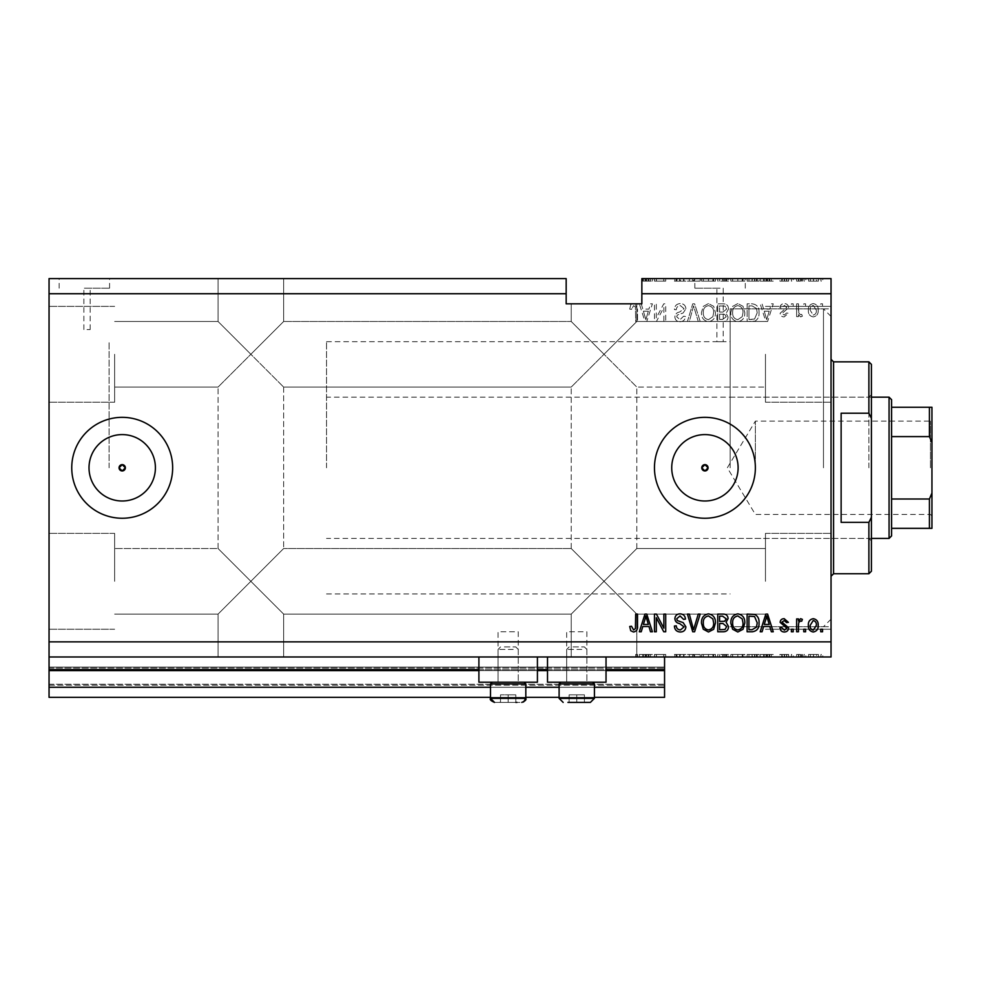 <?xml version="1.0" encoding="UTF-8"?>
<svg xmlns="http://www.w3.org/2000/svg" width="981" height="981" viewBox="0 0 981 981"><rect width="100%" height="100%" fill="white"/><g stroke="black" fill="none" stroke-linecap="round" stroke-linejoin="round"><path stroke-width="0.74" stroke-dasharray="4.91 3.68" d="M49.05 656.988L49.05 641.856L831.042 641.856L831.042 656.988L49.05 656.988L49.05 669.606L664.554 669.606L664.554 656.988L49.05 656.988L664.554 656.988M49.05 670.612L49.05 669.606L664.554 669.606L664.554 687.264L49.05 687.264L49.05 670.612L664.554 670.612M49.05 687.264L49.05 667.08L49.05 697.356L49.05 684.235L49.05 697.356L664.554 697.356L664.554 687.264M49.05 697.356L664.554 697.356L664.554 668.086L664.554 697.356L49.05 697.356M49.05 685.241L664.554 685.241L664.554 667.08L664.554 685.241L49.05 685.241M49.05 667.08L664.554 667.08L664.554 668.086L664.554 667.08L49.05 667.08L664.554 667.08L49.05 667.08L49.05 684.235L49.05 667.08M490.5 697.356L525.816 697.356M559.109 697.356L594.425 697.356M490.5 687.264L525.816 687.264M559.109 687.264L594.425 687.264M49.05 669.606L664.554 669.606M478.9 669.606L537.416 669.606M547.508 669.606L606.037 669.606M122.208 434.595A33.195 33.195 0 0 0 89.013 467.802A33.195 33.195 0 0 0 122.208 500.997A33.195 33.195 0 0 0 155.403 467.802A33.195 33.195 0 0 0 122.208 434.595M704.922 434.595A33.195 33.195 0 0 0 671.727 467.802A33.195 33.195 0 0 0 704.922 500.997A33.195 33.195 0 0 0 738.117 467.802A33.195 33.195 0 0 0 704.922 434.595M704.922 417.342A50.448 50.448 0 0 0 654.462 467.802A50.448 50.448 0 0 0 704.922 518.25A50.448 50.448 0 0 0 755.37 467.802A50.448 50.448 0 0 0 704.922 417.342M122.208 417.342A50.448 50.448 0 0 0 71.748 467.802A50.448 50.448 0 0 0 122.208 518.25A50.448 50.448 0 0 0 172.656 467.802A50.448 50.448 0 0 0 122.208 417.342M87.015 288.193L90.166 288.193L87.015 288.193M87.015 329.555L90.166 329.555L87.015 329.555M84.366 278.604L109.59 278.604L84.366 278.604M84.366 288.193L109.59 288.193L84.366 288.193M720.054 288.193L694.83 288.193L720.054 288.193M720.054 341.707C715.983 341.67 715.983 341.67 720.054 341.707C715.983 341.67 715.983 341.67 720.054 341.707C724.125 341.67 724.125 341.67 720.054 341.707C724.125 341.67 724.125 341.67 720.054 341.707M720.054 278.604L694.83 278.604L720.054 278.604M701.771 467.802A3.151 3.151 0 0 1 704.922 464.638A3.151 3.151 0 0 1 708.074 467.802C705.977 471.861 703.868 471.861 701.771 467.802C703.868 463.731 705.964 463.731 708.074 467.802A3.151 3.151 0 0 1 704.922 470.954A3.151 3.151 0 0 1 701.771 467.802M119.057 467.802A3.151 3.151 0 0 1 122.208 464.638A3.151 3.151 0 0 1 125.36 467.802C123.263 471.861 121.154 471.861 119.057 467.802C121.154 463.731 123.25 463.731 125.36 467.802A3.151 3.151 0 0 1 122.208 470.954A3.151 3.151 0 0 1 119.057 467.802M89.013 467.802A33.195 33.195 0 0 1 122.208 434.595A33.195 33.195 0 0 1 155.403 467.802A33.195 33.195 0 0 1 122.208 500.997A33.195 33.195 0 0 1 89.013 467.802A33.195 33.195 0 0 1 122.208 434.595A33.195 33.195 0 0 1 155.403 467.802A33.195 33.195 0 0 1 122.208 500.997A33.195 33.195 0 0 1 89.013 467.802M671.727 467.802A33.195 33.195 0 0 1 704.922 434.595A33.195 33.195 0 0 1 738.117 467.802A33.195 33.195 0 0 1 704.922 500.997A33.195 33.195 0 0 1 671.727 467.802A33.195 33.195 0 0 1 704.922 434.595A33.195 33.195 0 0 1 738.117 467.802A33.195 33.195 0 0 1 704.922 500.997A33.195 33.195 0 0 1 671.727 467.802M654.462 467.802A50.448 50.448 0 0 1 704.922 417.342A50.448 50.448 0 0 1 755.37 467.802A50.448 50.448 0 0 1 704.922 518.25A50.448 50.448 0 0 1 654.462 467.802A50.448 50.448 0 0 1 704.922 417.342A50.448 50.448 0 0 1 755.37 467.802A50.448 50.448 0 0 1 704.922 518.25A50.448 50.448 0 0 1 654.462 467.802M71.748 467.802A50.448 50.448 0 0 1 122.208 417.342A50.448 50.448 0 0 1 172.656 467.802A50.448 50.448 0 0 1 122.208 518.25A50.448 50.448 0 0 1 71.748 467.802A50.448 50.448 0 0 1 122.208 417.342A50.448 50.448 0 0 1 172.656 467.802A50.448 50.448 0 0 1 122.208 518.25A50.448 50.448 0 0 1 71.748 467.802M250.854 278.604L283.644 278.604L250.854 278.604M250.854 354.276L218.064 321.486L250.854 354.276L218.064 321.486L250.854 354.276L218.064 321.486L250.854 354.276L218.064 321.486L250.854 354.276L218.064 387.078L283.644 321.486L250.854 354.276L283.644 321.486L250.854 354.276L283.644 321.486L250.854 354.276L283.644 321.486L250.854 354.276L283.644 387.078L250.854 354.276M250.854 581.316L218.064 614.106L250.854 581.316L218.064 614.106L250.854 581.316L218.064 548.514L250.854 581.316L218.064 548.514L250.854 581.316L218.064 614.106L250.854 581.316L218.064 614.106L250.854 581.316L218.064 548.514L250.854 581.316L218.064 548.514L250.854 581.316L283.644 548.514L250.854 581.316L283.644 548.514L250.854 581.316L283.644 548.514L250.854 581.316L283.644 548.514L250.854 581.316L283.644 614.106L250.854 581.316M250.854 656.988L283.644 656.988L250.854 656.988M604.014 303.828L571.224 303.828L604.014 303.828M604.014 354.276L571.224 321.486L604.014 354.276L571.224 321.486L604.014 354.276L571.224 321.486L604.014 354.276L571.224 321.486L604.014 354.276L571.224 387.078L636.804 321.486L604.014 354.276L636.804 321.486L604.014 354.276L636.804 321.486L604.014 354.276L636.804 321.486L604.014 354.276L636.804 387.078L604.014 354.276M604.014 581.316L571.224 614.106L604.014 581.316L571.224 614.106L604.014 581.316L571.224 548.514L604.014 581.316L571.224 548.514L604.014 581.316L571.224 614.106L604.014 581.316L571.224 614.106L604.014 581.316L571.224 548.514L604.014 581.316L571.224 548.514L604.014 581.316L636.804 548.514L604.014 581.316L636.804 548.514L604.014 581.316L636.804 548.514L604.014 581.316L636.804 548.514L604.014 581.316L636.804 614.106L604.014 581.316M604.014 656.988L571.224 656.988L636.804 656.988L604.014 656.988L636.804 656.988L636.767 654.462L635.663 654.462L635.663 656.988L604.014 656.988M114.642 581.316L114.642 533.382L114.642 581.316M114.642 354.276L114.642 402.21L114.642 354.276M49.05 354.276L49.05 402.21L49.05 354.276M49.05 581.316L49.05 533.382L49.05 581.316M831.042 354.276L831.042 402.21L831.042 354.276M765.462 354.276L765.462 402.21L765.462 354.276M831.042 581.316L831.042 533.382L831.042 581.316M765.462 581.316L765.462 533.382L765.462 581.316M586.859 631.764L586.859 682.212L566.687 682.212L586.859 682.212L566.687 682.212L586.859 682.212L566.687 682.212L586.859 682.212L566.687 682.212L586.859 682.212L586.859 631.764L566.687 631.764L566.687 682.212L566.687 631.764L586.859 631.764M518.25 631.764L518.25 682.212L498.066 682.212L518.25 682.212L498.066 682.212L518.25 682.212L498.066 682.212L518.25 682.212L498.066 682.212L518.25 682.212L518.25 631.764L498.066 631.764L498.066 682.212L498.066 631.764L518.25 631.764M478.9 656.988L537.416 656.988L478.9 656.988L478.9 682.212L537.416 682.212L478.9 682.212L537.416 682.212L537.416 656.988L478.9 656.988L537.416 656.988M547.508 656.988L606.037 656.988L547.508 656.988L547.508 682.212L606.037 682.212L547.508 682.212L606.037 682.212L606.037 656.988L547.508 656.988L606.037 656.988M730.146 467.802L730.146 308.88L730.146 467.802M109.087 467.802L109.087 341.67L109.087 467.802M831.042 467.802L831.042 308.88L831.042 467.802M49.05 278.604L566.172 278.604L566.172 293.736L49.05 293.736L49.05 278.604M637.503 309.506L634.94 303.828L637.503 309.506L637.503 321.486L637.503 309.506M566.172 293.736L566.172 303.828L632.095 303.828L630.746 304.846L629.704 309.101L631.531 309.334L633.591 305.667L635.418 306.992L635.663 321.486L637.503 321.486L635.663 321.486L635.418 306.992L633.591 305.667L631.531 309.334L629.704 309.101L630.746 304.846L632.095 303.828L639.33 303.828L644.971 321.486L646.761 321.486L652.402 303.828L650.501 303.828L648.956 309.101L642.788 309.101L641.243 303.828L639.33 303.828L644.971 321.486L646.761 321.486L652.402 303.828L650.501 303.828L648.956 309.101L642.788 309.101L641.243 303.828L641.856 293.736L831.042 293.736L831.042 278.604L641.856 278.604L652.402 278.604L641.856 278.604L641.856 293.736M656.424 281.13L665.707 281.13L656.301 281.13L656.301 278.604L665.707 278.604L656.301 278.604L656.301 281.13L654.462 281.13L654.462 278.604L654.462 281.13L656.424 281.13L656.424 278.604M685.891 278.604L674.413 278.604L685.891 278.604L685.891 281.13L680.323 281.13L680.323 278.604M700.176 278.604L687.436 278.604L700.176 278.604L700.176 281.13L694.609 281.13L694.609 278.604M715.468 281.13L701.476 281.13L708.478 281.13L708.478 278.604L701.476 278.604L715.468 278.604L703.316 278.604L708.454 278.604L708.478 281.13L715.468 281.13L715.468 278.604M744.824 281.13L730.833 281.13L737.835 281.13L737.822 278.604L730.833 278.604L744.824 278.604L732.672 278.604L742.985 278.604L737.847 278.604L737.835 281.13L744.824 281.13L744.824 278.604M763.635 278.604L773.261 278.604L763.635 278.604L763.635 281.13L762.09 281.13L762.09 278.604M822.789 278.604L820.962 278.604L822.789 278.604L822.789 281.13L820.962 281.13L820.962 278.604L820.962 281.13L822.789 281.13L822.789 278.604M818.436 278.604L808.577 278.604L818.436 278.604L818.436 281.13L813.507 281.13L813.507 278.604L813.507 281.13L808.577 281.13L808.577 278.604M805.818 278.604L803.991 278.604L805.818 278.604L805.818 281.13L803.991 281.13L803.991 278.604L803.991 281.13L805.818 281.13L805.818 278.604M800.655 281.13L798.485 281.13L798.485 278.604L796.646 278.604L802.384 278.604L798.485 278.604L798.485 281.13L796.646 281.13L796.646 278.604L796.646 281.13L798.485 281.13L798.485 278.604L798.485 281.13L800.655 281.13L800.655 278.604M793.212 278.604L791.373 278.604L793.212 278.604L793.212 281.13L791.373 281.13L791.373 278.604L791.373 281.13L793.212 281.13L793.212 278.604M788.626 278.604L779.907 278.604L788.626 278.604L788.626 281.13L784.285 281.13L784.285 278.604M759.036 278.604L747.117 278.604L759.036 278.604L759.036 281.13L752.317 281.13L752.317 278.604M728.54 278.604L717.761 278.604L728.54 278.604L728.54 281.13L717.761 281.13L717.761 278.604L717.761 281.13L728.086 281.13L728.086 278.604M636.767 654.462L637.503 654.462L637.503 656.988L637.503 654.462L635.663 654.462L635.663 656.988L637.503 656.988L636.767 656.988L636.804 614.106L765.462 614.106L636.804 614.106L636.804 656.988M656.424 654.462L665.707 654.462L656.301 654.462L656.301 656.988L665.707 656.988L656.301 656.988L656.301 654.462L654.462 654.462L654.462 656.988L654.462 654.462L656.424 654.462L656.424 656.988M685.891 656.988L674.413 656.988L685.891 656.988L685.891 654.462L680.323 654.462L680.323 656.988M700.176 656.988L687.436 656.988L700.176 656.988L700.176 654.462L694.609 654.462L694.609 656.988M715.468 654.462L701.476 654.462L708.478 654.462L708.478 656.988L701.476 656.988L715.468 656.988L703.316 656.988L708.454 656.988L708.478 654.462L715.468 654.462L715.468 656.988M744.824 654.462L730.833 654.462L737.835 654.462L737.822 656.988L730.833 656.988L744.824 656.988L732.672 656.988L742.985 656.988L737.847 656.988L737.835 654.462L744.824 654.462L744.824 656.988M763.635 656.988L773.261 656.988L763.635 656.988L763.635 654.462L762.09 654.462L762.09 656.988M822.789 656.988L820.962 656.988L822.789 656.988L822.789 654.462L820.962 654.462L820.962 656.988L820.962 654.462L822.789 654.462L822.789 656.988M818.436 656.988L808.577 656.988L818.436 656.988L818.436 654.462L813.507 654.462L813.507 656.988L813.507 654.462L808.577 654.462L808.577 656.988M805.818 656.988L803.991 656.988L805.818 656.988L805.818 654.462L803.991 654.462L803.991 656.988L803.991 654.462L805.818 654.462L805.818 656.988M800.655 654.462L798.485 654.462L798.485 656.988L796.646 656.988L802.384 656.988L798.485 656.988L798.485 654.462L796.646 654.462L796.646 656.988L796.646 654.462L798.485 654.462L798.485 656.988L798.485 654.462L800.655 654.462L800.655 656.988M793.212 656.988L791.373 656.988L793.212 656.988L793.212 654.462L791.373 654.462L791.373 656.988L791.373 654.462L793.212 654.462L793.212 656.988M788.626 656.988L779.907 656.988L788.626 656.988L788.626 654.462L784.285 654.462L784.285 656.988M759.036 656.988L747.117 656.988L759.036 656.988L759.036 654.462L752.317 654.462L752.317 656.988M728.54 656.988L717.761 656.988L728.54 656.988L728.54 654.462L717.761 654.462L717.761 656.988L717.761 654.462L728.086 654.462L728.086 656.988M642.788 656.988L652.402 656.988L642.788 656.988L642.788 654.462L641.243 654.462L641.243 656.988M831.042 641.856L831.042 293.736M49.05 641.856L49.05 293.736M656.301 317.881L656.301 303.828L654.462 303.828L654.462 321.486L656.424 321.486L663.867 307.409L663.867 321.486L665.707 321.486L665.707 303.828L663.745 303.828L656.301 317.881L656.301 303.828L654.462 303.828L654.462 321.486L656.424 321.486L663.867 307.409L663.867 321.486L665.707 321.486L665.707 303.828L663.745 303.828L656.301 317.881M685.891 308.745C685.56 305.41 683.708 303.693 680.323 303.595C676.608 303.828 674.646 305.814 674.413 309.567L676.252 309.788C676.485 307.2 677.896 305.827 680.483 305.667L684.051 308.684L679.637 312.032C676.767 312.498 675.173 314.116 674.879 316.875C675.149 319.99 676.853 321.596 680.005 321.719C683.365 321.547 685.167 319.794 685.425 316.446L683.585 316.213L680.066 319.659L676.706 316.838L677.295 315.048L683.156 312.964L685.891 308.745C685.56 305.41 683.708 303.693 680.323 303.595C676.608 303.828 674.646 305.814 674.413 309.567L676.252 309.788C676.485 307.2 677.896 305.827 680.483 305.667L684.051 308.684L679.637 312.032C676.767 312.498 675.173 314.116 674.879 316.875C675.149 319.99 676.853 321.596 680.005 321.719C683.365 321.547 685.167 319.794 685.425 316.446L683.585 316.213L680.066 319.659L676.706 316.838L677.295 315.048L683.156 312.964L685.891 308.745M700.176 321.486L694.609 303.828L692.721 303.828L687.436 321.486L689.324 321.486L693.567 305.888L698.264 321.486L700.176 321.486L694.609 303.828L692.721 303.828L687.436 321.486L689.324 321.486L693.567 305.888L698.264 321.486L700.176 321.486M708.478 303.595L703.267 306.366L701.476 312.424C701.268 317.672 703.598 320.775 708.478 321.719C713.273 320.799 715.603 317.77 715.468 312.645L713.665 306.293L708.478 303.595L703.267 306.366L701.476 312.424C701.268 317.672 703.598 320.775 708.478 321.719C713.273 320.799 715.603 317.77 715.468 312.645L713.665 306.293L708.478 303.595M737.822 303.595L732.623 306.366L730.833 312.424C730.624 317.672 732.954 320.775 737.835 321.719C742.629 320.799 744.947 317.77 744.824 312.645L743.022 306.293L737.822 303.595L732.623 306.366L730.833 312.424C730.624 317.672 732.954 320.775 737.835 321.719C742.629 320.799 744.947 317.77 744.824 312.645L743.022 306.293L737.822 303.595M763.635 309.101L762.09 303.828L760.189 303.828L765.83 321.486L767.608 321.486L773.261 303.828L771.348 303.828L769.803 309.101L763.635 309.101L762.09 303.828L760.189 303.828L765.83 321.486L767.608 321.486L773.261 303.828L771.348 303.828L769.803 309.101L763.635 309.101M822.556 306.354L822.556 303.828L820.729 303.828L820.729 306.354L822.556 306.354L822.556 303.828L820.729 303.828L820.729 306.354L822.556 306.354M818.203 310.388C818.448 306.55 816.805 304.294 813.274 303.595C809.803 304.282 808.16 306.501 808.344 310.254C808.148 314.018 809.791 316.238 813.274 316.9C816.707 316.25 818.35 314.079 818.203 310.388C818.448 306.55 816.805 304.294 813.274 303.595C809.803 304.282 808.16 306.501 808.344 310.254C808.148 314.018 809.791 316.238 813.274 316.9C816.707 316.25 818.35 314.079 818.203 310.388M805.597 306.354L805.597 303.828L803.758 303.828L803.758 306.354L805.597 306.354L805.597 303.828L803.758 303.828L803.758 306.354L805.597 306.354M798.485 310.486L798.485 303.828L796.646 303.828L796.646 316.667L798.485 316.667L798.485 314.619L800.655 316.9L802.384 316.213L801.698 314.374L800.447 314.607L798.804 313.111L798.485 303.828L796.646 303.828L796.646 316.667L798.485 316.667L798.485 314.619L800.655 316.9L802.384 316.213L801.698 314.374L800.447 314.607L798.804 313.111L798.485 310.486M793.212 306.354L793.212 303.828L791.373 303.828L791.373 306.354L793.212 306.354L793.212 303.828L791.373 303.828L791.373 306.354L793.212 306.354M788.626 307.74C788.417 305.079 786.97 303.693 784.285 303.595C781.698 303.73 780.238 305.116 779.907 307.727L781.747 307.96L784.408 305.434L786.787 307.433L780.14 313.233C780.373 315.649 781.734 316.863 784.211 316.9L788.393 313.233L786.554 313L784.273 315.073L781.967 313.503L788.626 307.74C788.417 305.079 786.97 303.693 784.285 303.595C781.698 303.73 780.238 305.116 779.907 307.727L781.747 307.96L784.408 305.434L786.787 307.433L780.14 313.233C780.373 315.649 781.734 316.863 784.211 316.9L788.393 313.233L786.554 313L784.273 315.073L781.967 313.503L788.626 307.74M759.036 312.755C759.355 307.531 757.111 304.551 752.317 303.828L747.117 303.828L747.117 321.486L754.904 321.167C757.945 319.315 759.331 316.52 759.036 312.755C759.355 307.531 757.111 304.551 752.317 303.828L747.117 303.828L747.117 321.486L754.904 321.167C757.945 319.315 759.331 316.52 759.036 312.755M728.54 309.015C728.393 305.582 726.614 303.852 723.193 303.828L717.761 303.828L717.761 321.486L723.23 321.486C726.198 321.474 727.816 319.99 728.086 317.047L726.112 313.344L728.54 309.015C728.393 305.582 726.614 303.852 723.193 303.828L717.761 303.828L717.761 321.486L723.23 321.486C726.198 321.474 727.816 319.99 728.086 317.047L726.112 313.344L728.54 309.015M816.376 310.254C816.584 312.841 815.542 314.447 813.224 315.073L810.183 310.254C809.963 307.666 811.005 306.06 813.323 305.434L816.376 310.254C816.584 312.841 815.542 314.447 813.224 315.073L810.183 310.254C809.963 307.666 811.005 306.06 813.323 305.434L816.376 310.254M766.725 319.647L764.236 311.173L769.202 311.173L766.725 319.647L764.236 311.173L769.202 311.173L766.725 319.647M752.047 319.426L748.944 319.426L748.944 305.888L752.096 305.888L756.498 308.463L757.209 312.78L754.548 319.07L748.944 319.426L748.944 305.888L752.096 305.888L756.498 308.463L757.209 312.78L754.548 319.07L752.047 319.426M742.225 316.691L737.847 319.659C734.107 318.886 732.39 316.471 732.672 312.399C732.549 308.598 734.266 306.354 737.81 305.667C741.464 306.403 743.193 308.745 742.985 312.694L742.225 316.691L737.847 319.659C734.107 318.886 732.39 316.471 732.672 312.399C732.549 308.598 734.266 306.354 737.81 305.667C741.464 306.403 743.193 308.745 742.985 312.694L742.225 316.691M722.972 312.081L719.6 312.081L719.6 305.888L725.008 306.121L726.7 309.003L722.972 312.081L719.6 312.081L719.6 305.888L725.008 306.121L726.7 309.003L722.972 312.081M722.592 319.426L719.6 319.426L719.6 314.153L724.64 314.312L726.247 316.753L722.592 319.426L719.6 319.426L719.6 314.153L724.64 314.312L726.247 316.753L722.592 319.426M712.868 316.691L708.503 319.659C704.763 318.886 703.034 316.471 703.316 312.399C703.193 308.598 704.91 306.354 708.454 305.667C712.108 306.403 713.837 308.745 713.628 312.694L712.868 316.691L708.503 319.659C704.763 318.886 703.034 316.471 703.316 312.399C703.193 308.598 704.91 306.354 708.454 305.667C712.108 306.403 713.837 308.745 713.628 312.694L712.868 316.691M645.866 319.647L643.389 311.173L648.343 311.173L645.866 319.647L643.389 311.173L648.343 311.173L645.866 319.647M630.746 630.746L629.704 626.491L631.531 626.258L633.591 629.925L635.418 628.6L635.663 614.106L637.503 614.106L637.503 626.086C637.846 629.434 636.522 631.396 633.505 631.997L630.746 630.746M762.09 631.764L760.189 631.764L765.83 614.106L767.608 614.106L773.261 631.764L771.348 631.764L769.803 626.491L763.635 626.491L762.09 631.764M766.725 615.945L764.236 624.431L769.202 624.431L766.725 615.945M784.285 631.997C781.698 631.862 780.238 630.476 779.907 627.865L781.747 627.632L784.408 630.158L786.787 628.171L780.14 622.359C780.373 619.943 781.734 618.729 784.211 618.692L788.393 622.359L786.554 622.592L784.273 620.532L781.967 622.101L788.626 627.852C788.417 630.513 786.97 631.899 784.285 631.997M793.212 631.764L791.373 631.764L791.373 629.238L793.212 629.238L793.212 631.764M798.485 631.764L796.646 631.764L796.646 618.925L798.485 618.925L798.485 620.973L800.655 618.692L802.384 619.379L801.698 621.218L800.447 620.985L798.804 622.481L798.485 631.764M822.556 631.764L820.729 631.764L820.729 629.238L822.556 629.238L822.556 631.764M813.274 631.997C809.803 631.31 808.16 629.091 808.344 625.338C808.148 621.574 809.791 619.367 813.274 618.692C816.707 619.342 818.35 621.513 818.203 625.216C818.448 629.042 816.805 631.298 813.274 631.997M816.376 625.338C816.584 622.751 815.542 621.145 813.224 620.532L810.183 625.338C809.963 627.926 811.005 629.532 813.323 630.158L816.376 625.338M805.597 631.764L803.758 631.764L803.758 629.238L805.597 629.238L805.597 631.764M752.317 631.764L747.117 631.764L747.117 614.106L754.904 614.437C757.945 616.276 759.331 619.085 759.036 622.837C759.355 628.061 757.111 631.041 752.317 631.764M752.047 616.166L748.944 616.166L748.944 629.704L752.096 629.704L756.498 627.129L757.209 622.812L754.548 616.522L752.047 616.166M732.623 629.226L730.833 623.168C730.624 617.92 732.954 614.817 737.835 613.873C742.629 614.793 744.947 617.822 744.824 622.947L743.022 629.299L737.822 631.997L732.623 629.226M742.225 618.913L737.847 615.945C734.107 616.706 732.39 619.121 732.672 623.193C732.549 626.994 734.266 629.238 737.81 629.925C741.464 629.189 743.193 626.847 742.985 622.898L742.225 618.913M723.193 631.764L717.761 631.764L717.761 614.106L723.23 614.106C726.198 614.118 727.816 615.602 728.086 618.545L726.112 622.248L728.54 626.577C728.393 630.01 726.614 631.739 723.193 631.764M722.972 623.511L719.6 623.511L719.6 629.704L725.008 629.483L726.7 626.589L722.972 623.511M722.592 616.166L719.6 616.166L719.6 621.439L724.64 621.28L726.247 618.839L722.592 616.166M703.267 629.226L701.476 623.168C701.268 617.92 703.598 614.817 708.478 613.873C713.273 614.793 715.603 617.822 715.468 622.947L713.665 629.299L708.478 631.997L703.267 629.226M712.868 618.913L708.503 615.945C704.763 616.706 703.034 619.121 703.316 623.193C703.193 626.994 704.91 629.238 708.454 629.925C712.108 629.189 713.837 626.847 713.628 622.898L712.868 618.913M694.609 631.764L692.721 631.764L687.436 614.106L689.324 614.106L693.567 629.704L698.264 614.106L700.176 614.106L694.609 631.764M680.323 631.997C676.608 631.764 674.646 629.777 674.413 626.025L676.252 625.804C676.485 628.392 677.896 629.765 680.483 629.925L684.051 626.908L679.637 623.56C676.767 623.094 675.173 621.476 674.879 618.717C675.149 615.602 676.853 613.996 680.005 613.873C683.365 614.045 685.167 615.798 685.425 619.146L683.585 619.379L680.066 615.945L676.706 618.753L677.295 620.544L683.156 622.628L685.891 626.847C685.56 630.182 683.708 631.899 680.323 631.997M656.301 631.764L654.462 631.764L654.462 614.106L656.424 614.106L663.867 628.183L663.867 614.106L665.707 614.106L665.707 631.764L663.745 631.764L656.301 617.711L656.301 631.764M641.243 631.764L639.33 631.764L644.971 614.106L646.761 614.106L652.402 631.764L650.501 631.764L648.956 626.491L642.788 626.491L641.243 631.764M645.866 615.945L643.389 624.431L648.343 624.431L645.866 615.945M808.577 654.462L818.436 654.462M816.597 654.462L810.404 654.462L816.597 654.462L816.597 656.988L810.404 656.988L816.597 656.988M813.457 654.462L813.457 656.988M810.404 654.462L810.404 656.988M813.556 654.462L813.556 656.988M802.384 654.462L802.384 656.988M801.698 654.462L801.698 656.988M800.447 654.462L800.447 656.988M798.804 654.462L798.804 656.988M784.285 654.462L779.907 654.462L779.907 656.988M779.907 654.462L781.747 654.462L781.747 656.988M781.747 654.462L784.408 654.462L784.408 656.988M784.408 654.462L786.787 654.462L786.787 656.988M786.787 654.462L786.37 656.988M786.37 654.462L780.14 654.462L780.14 656.988M780.14 654.462L784.211 654.462L784.211 656.988M784.211 654.462L788.393 654.462L788.393 656.988M788.393 654.462L786.554 654.462L786.554 656.988M786.554 654.462L784.273 654.462L784.273 656.988M784.273 654.462L781.967 654.462L781.967 656.988M781.967 654.462L782.556 656.988M782.556 654.462L788.626 654.462M762.09 654.462L760.189 654.462L760.189 656.988M760.189 654.462L765.83 654.462L765.83 656.988M765.83 654.462L767.608 654.462L767.608 656.988M767.608 654.462L773.261 654.462L773.261 656.988M773.261 654.462L771.348 654.462L771.348 656.988M771.348 654.462L769.803 654.462L769.803 656.988M769.803 654.462L763.635 654.462M766.725 654.462L764.236 654.462L769.202 654.462L766.725 654.462L766.725 656.988L764.236 656.988L766.725 656.988M765.903 654.462L765.903 656.988M764.236 654.462L764.236 656.988M769.202 654.462L769.202 656.988M752.317 654.462L747.117 654.462L747.117 656.988L747.117 654.462L754.904 654.462L754.904 656.988M754.904 654.462L759.036 654.462M752.047 654.462L757.209 654.462L752.047 654.462L752.047 656.988L748.944 656.988L757.209 656.988L752.047 656.988M748.944 654.462L748.944 656.988L748.944 654.462M754.548 654.462L754.548 656.988M757.209 654.462L757.209 656.988M756.498 654.462L756.498 656.988M752.096 654.462L752.096 656.988L752.096 654.462M732.623 654.462L732.623 656.988M730.833 654.462L730.833 656.988M743.022 654.462L743.022 656.988M742.225 654.462L737.847 654.462L742.985 654.462L742.225 654.462L742.225 656.988M732.672 654.462L737.81 654.462L732.672 654.462L732.672 656.988M737.847 654.462L737.847 656.988L737.81 654.462M742.985 654.462L742.985 656.988M728.086 654.462L726.112 654.462L726.112 656.988M726.112 654.462L728.54 654.462M722.972 654.462L726.7 654.462L722.972 654.462L722.972 656.988L719.6 656.988L726.7 656.988L722.972 656.988M722.592 654.462L726.247 654.462L722.592 654.462L722.592 656.988M719.6 654.462L719.6 656.988L719.6 654.462M726.247 654.462L726.247 656.988M724.64 654.462L724.64 656.988M726.7 654.462L726.7 656.988M725.008 654.462L725.008 656.988M723.23 654.462L723.23 656.988L723.23 654.462M703.267 654.462L703.267 656.988M701.476 654.462L701.476 656.988M713.665 654.462L713.665 656.988M712.868 654.462L703.316 654.462L713.628 654.462L712.868 654.462L712.868 656.988M708.503 654.462L708.503 656.988M703.316 654.462L703.316 656.988M713.628 654.462L713.628 656.988M708.454 654.462L708.454 656.988M694.609 654.462L692.721 654.462L692.721 656.988M692.721 654.462L687.436 654.462L687.436 656.988M687.436 654.462L689.324 654.462L689.324 656.988M689.324 654.462L693.567 654.462L693.567 656.988M693.567 654.462L698.264 654.462L698.264 656.988M698.264 654.462L700.176 654.462M680.323 654.462L674.413 654.462L674.413 656.988M674.413 654.462L676.252 654.462L676.252 656.988M676.252 654.462L680.483 654.462L680.483 656.988M680.483 654.462L684.051 654.462L684.051 656.988M684.051 654.462L674.879 654.462L674.879 656.988M674.879 654.462L680.005 654.462L680.005 656.988M680.005 654.462L685.425 654.462L685.425 656.988M685.425 654.462L683.585 654.462L683.585 656.988M683.585 654.462L680.066 654.462L680.066 656.988L680.091 654.462L676.706 654.462L676.706 656.988M676.706 654.462L677.295 656.988M677.295 654.462L683.156 654.462L683.156 656.988M683.156 654.462L685.891 654.462M663.867 654.462L663.867 656.988L663.867 654.462M665.707 654.462L665.707 656.988L665.707 654.462M663.745 654.462L663.745 656.988M641.243 654.462L639.33 654.462L639.33 656.988M639.33 654.462L644.971 654.462L644.971 656.988M644.971 654.462L646.761 654.462L646.761 656.988M646.761 654.462L652.402 654.462L652.402 656.988M652.402 654.462L650.501 654.462L650.501 656.988M650.501 654.462L648.956 654.462L648.956 656.988M648.956 654.462L642.788 654.462M645.866 654.462L643.389 654.462L648.343 654.462L645.866 654.462L645.866 656.988L643.389 656.988L645.866 656.988M645.044 654.462L645.044 656.988M643.389 654.462L643.389 656.988M648.343 654.462L648.343 656.988M808.577 281.13L818.436 281.13M816.597 281.13L810.404 281.13L816.597 281.13L816.597 278.604L810.404 278.604L816.597 278.604M813.457 281.13L813.457 278.604M810.404 281.13L810.404 278.604M813.556 281.13L813.556 278.604M802.384 281.13L802.384 278.604M801.698 281.13L801.698 278.604M800.447 281.13L800.447 278.604M798.804 281.13L798.804 278.604M784.285 281.13L779.907 281.13L779.907 278.604M779.907 281.13L781.747 281.13L781.747 278.604M781.747 281.13L784.408 281.13L784.408 278.604M784.408 281.13L786.787 281.13L786.787 278.604M786.787 281.13L786.37 278.604M786.37 281.13L780.14 281.13L780.14 278.604M780.14 281.13L784.211 281.13L784.211 278.604M784.211 281.13L788.393 281.13L788.393 278.604M788.393 281.13L786.554 281.13L786.554 278.604M786.554 281.13L784.273 281.13L784.273 278.604M784.273 281.13L781.967 281.13L781.967 278.604M781.967 281.13L782.556 278.604M782.556 281.13L788.626 281.13M762.09 281.13L760.189 281.13L760.189 278.604M760.189 281.13L765.83 281.13L765.83 278.604M765.83 281.13L767.608 281.13L767.608 278.604M767.608 281.13L773.261 281.13L773.261 278.604M773.261 281.13L771.348 281.13L771.348 278.604M771.348 281.13L769.803 281.13L769.803 278.604M769.803 281.13L763.635 281.13M766.725 281.13L764.236 281.13L769.202 281.13L766.725 281.13L766.725 278.604L764.236 278.604L766.725 278.604M765.903 281.13L765.903 278.604M764.236 281.13L764.236 278.604M769.202 281.13L769.202 278.604M752.317 281.13L747.117 281.13L747.117 278.604L747.117 281.13L754.904 281.13L754.904 278.604M754.904 281.13L759.036 281.13M752.047 281.13L757.209 281.13L752.047 281.13L752.047 278.604L748.944 278.604L757.209 278.604L752.047 278.604M748.944 281.13L748.944 278.604L748.944 281.13M754.548 281.13L754.548 278.604M757.209 281.13L757.209 278.604M756.498 281.13L756.498 278.604M752.096 281.13L752.096 278.604L752.096 281.13M732.623 281.13L732.623 278.604M730.833 281.13L730.833 278.604M743.022 281.13L743.022 278.604M742.225 281.13L737.847 281.13L742.985 281.13L742.225 281.13L742.225 278.604M732.672 281.13L737.81 281.13L732.672 281.13L732.672 278.604M737.847 281.13L737.847 278.604L737.81 281.13M742.985 281.13L742.985 278.604M728.086 281.13L726.112 281.13L726.112 278.604M726.112 281.13L728.54 281.13M722.972 281.13L726.7 281.13L722.972 281.13L722.972 278.604L719.6 278.604L726.7 278.604L722.972 278.604M722.592 281.13L726.247 281.13L722.592 281.13L722.592 278.604M719.6 281.13L719.6 278.604L719.6 281.13M726.247 281.13L726.247 278.604M724.64 281.13L724.64 278.604M726.7 281.13L726.7 278.604M725.008 281.13L725.008 278.604M723.23 281.13L723.23 278.604L723.23 281.13M703.267 281.13L703.267 278.604M701.476 281.13L701.476 278.604M713.665 281.13L713.665 278.604M712.868 281.13L703.316 281.13L713.628 281.13L712.868 281.13L712.868 278.604M708.503 281.13L708.503 278.604M703.316 281.13L703.316 278.604M713.628 281.13L713.628 278.604M708.454 281.13L708.454 278.604M694.609 281.13L692.721 281.13L692.721 278.604M692.721 281.13L687.436 281.13L687.436 278.604M687.436 281.13L689.324 281.13L689.324 278.604M689.324 281.13L693.567 281.13L693.567 278.604M693.567 281.13L698.264 281.13L698.264 278.604M698.264 281.13L700.176 281.13M680.323 281.13L674.413 281.13L674.413 278.604M674.413 281.13L676.252 281.13L676.252 278.604M676.252 281.13L680.483 281.13L680.483 278.604M680.483 281.13L684.051 281.13L684.051 278.604M684.051 281.13L674.879 281.13L674.879 278.604M674.879 281.13L680.005 281.13L680.005 278.604M680.005 281.13L685.425 281.13L685.425 278.604M685.425 281.13L683.585 281.13L683.585 278.604M683.585 281.13L680.066 281.13L680.066 278.604L680.091 281.13L676.706 281.13L676.706 278.604M676.706 281.13L677.295 278.604M677.295 281.13L683.156 281.13L683.156 278.604M683.156 281.13L685.891 281.13M663.867 281.13L663.867 278.604L663.867 281.13M665.707 281.13L665.707 278.604L665.707 281.13M663.745 281.13L663.745 278.604M644.971 281.13L652.402 281.13L641.856 281.13L641.856 278.604L641.856 281.13L644.971 281.13L644.971 278.604M646.761 281.13L646.761 278.604M652.402 281.13L652.402 278.604M650.501 281.13L650.501 278.604M648.956 281.13L648.956 278.604M642.788 281.13L642.788 278.604M645.866 281.13L643.389 281.13L648.343 281.13L645.866 281.13L645.866 278.604L643.389 278.604L645.866 278.604M645.044 281.13L645.044 278.604M643.389 281.13L643.389 278.604M648.343 281.13L648.343 278.604M512.572 702.396L499.329 702.396L512.572 702.396M504.369 646.896L515.724 646.896L504.369 646.896M513.198 649.422L498.066 649.422L513.198 649.422M500.187 682.212L524.099 682.212L500.187 682.212M516.987 683.929L490.5 683.929L516.987 683.929M516.987 702.396L494.534 702.396L521.782 702.396L499.329 702.396L500.506 702.396L500.506 694.83L508.158 694.83L500.506 694.83L500.506 702.396L508.158 702.396L508.158 694.83L515.81 694.83L508.158 694.83L508.158 702.396L516.987 702.396L515.81 702.396L515.81 694.83L515.81 702.396L515.81 694.83L500.506 694.83L515.81 694.83L515.81 702.396M490.5 683.929L525.816 683.929L525.816 698.362L490.5 698.362L525.816 698.362L490.5 698.362L490.5 683.929L492.217 682.212M500.506 694.83L500.506 702.396L500.506 694.83M508.158 694.83L508.158 702.396L508.158 694.83M581.181 702.396L567.938 702.396L581.181 702.396M572.99 646.896L584.345 646.896L572.99 646.896M581.819 649.422L566.687 649.422L581.819 649.422M568.796 682.212L592.72 682.212L568.796 682.212M559.109 683.929L594.425 683.929L559.109 683.929L594.425 683.929L594.425 698.362L559.109 698.362L594.425 698.362L559.109 698.362L559.109 683.929L560.825 682.212M590.39 702.396L567.938 702.396M584.418 702.396L584.418 694.83L584.418 702.396L584.418 694.83L569.127 694.83L584.418 694.83L576.767 694.83L576.767 702.396L569.127 702.396L576.767 702.396L576.767 694.83L569.127 694.83L569.127 702.396L569.127 694.83L584.418 694.83L584.418 702.396L576.767 702.396L576.767 694.83L576.767 702.396M569.127 694.83L569.127 702.396L569.127 694.83M871.41 467.802L871.41 394.644L871.41 467.802M868.884 467.802L868.884 397.17L868.884 467.802M823.476 467.802L823.476 308.88L823.476 467.802M868.884 573.75L868.884 522.37L841.134 522.37L841.134 413.222L868.884 413.222L868.884 361.854M871.41 571.224L871.41 364.368M868.884 522.37L871.41 517.294M871.41 418.298L868.884 413.222M841.134 522.37L841.134 413.222L841.134 522.37M931.95 467.802L931.95 419.61L931.95 467.802M930.442 467.802L930.442 421.131L930.442 467.802M755.37 467.802L755.37 421.131L755.37 467.802M889.068 397.17L889.068 538.434M891.594 535.908L891.594 399.684M326.538 467.802L326.538 341.67L326.538 467.802M891.594 528.342L929.424 528.342L929.424 498.998L931.95 493.026L931.95 407.25M891.594 436.594L929.424 436.594L931.95 442.566M891.594 498.998L929.424 498.998M891.594 407.25L929.424 407.25L929.424 436.594M931.95 528.342L931.95 493.026M49.05 684.235L664.554 684.235L49.05 684.235M49.05 668.086L664.554 668.086L49.05 668.086M478.9 670.612L537.416 670.612M547.508 670.612L606.037 670.612M784.641 654.462L784.641 656.988L784.604 654.462M767.731 654.462L767.731 656.988M723.193 654.462L723.193 656.988M722.838 654.462L722.838 656.988M692.856 654.462L692.856 656.988M694.34 654.462L694.34 656.988M679.637 654.462L679.637 656.988M646.871 654.462L646.871 656.988M784.641 281.13L784.641 278.604L784.604 281.13M767.731 281.13L767.731 278.604M723.193 281.13L723.193 278.604M722.838 281.13L722.838 278.604M692.856 281.13L692.856 278.604M694.34 281.13L694.34 278.604M679.637 281.13L679.637 278.604M646.871 281.13L646.871 278.604M833.568 573.75L833.568 361.854M83.863 329.555L83.863 288.193M59.142 288.193L59.142 278.604M326.538 341.67L716.903 341.67L716.903 288.193M694.83 288.193L694.83 278.604M218.064 321.486L218.064 278.604L218.064 321.486L114.642 321.486L218.064 321.486M218.064 656.988L218.064 614.106L218.064 656.988M218.064 548.514L218.064 387.078L218.064 548.514L114.642 548.514L218.064 548.514M571.224 321.486L571.224 303.828L571.224 321.486L283.644 321.486L571.224 321.486M571.224 656.988L571.224 614.106L571.224 656.988M571.224 548.514L571.224 387.078L571.224 548.514L283.644 548.514L571.224 548.514M114.642 306.354L49.05 306.354L114.642 306.354M114.642 533.382L49.05 533.382L114.642 533.382M765.462 306.354L831.042 306.354L765.462 306.354M765.462 533.382L831.042 533.382L765.462 533.382M723.205 288.193L723.205 341.67L730.146 341.67M831.042 316.446L823.476 308.88L730.146 308.88L831.042 308.88M636.804 548.514L765.462 548.514L636.804 548.514L636.804 387.078L765.462 387.078L636.804 387.078L636.804 548.514M636.804 321.486L765.462 321.486L636.804 321.486L636.804 303.828L636.804 321.486M283.644 387.078L571.224 387.078L283.644 387.078L283.644 548.514L283.644 387.078M283.644 614.106L571.224 614.106L283.644 614.106L283.644 656.988L283.644 614.106M831.042 619.146L823.476 626.724L730.146 626.724L831.042 626.724M326.538 593.922L730.146 593.922M765.462 629.238L831.042 629.238L765.462 629.238M765.462 402.21L831.042 402.21L765.462 402.21M114.642 629.238L49.05 629.238L114.642 629.238M114.642 402.21L49.05 402.21L114.642 402.21M114.642 387.078L218.064 387.078L114.642 387.078M114.642 614.106L218.064 614.106L114.642 614.106M283.644 321.486L283.644 278.604L283.644 321.486M745.278 288.193L745.278 278.604M109.59 288.193L109.59 278.604M90.166 329.555L90.166 288.193M500.592 646.896L498.066 649.422L498.066 682.212L498.066 649.422L500.592 646.896M523.547 701.991L521.782 702.396M524.099 682.212L525.816 683.929M518.25 649.422L518.25 682.212L518.25 649.422L515.724 646.896L518.25 649.422M500.506 702.053L499.329 702.396L500.506 702.053M569.201 646.896L566.687 649.422L566.687 682.212L566.687 649.422L569.201 646.896M586.859 649.422L586.859 682.212L586.859 649.422L584.345 646.896L586.859 649.422M584.418 702.053L585.596 702.396L584.418 702.053M592.72 682.212L594.425 683.929M730.146 397.17L868.884 397.17L871.41 394.644M730.146 538.434L868.884 538.434L871.41 540.948M931.95 515.981L930.442 514.461L755.37 514.461L727.326 467.802L755.37 421.131L930.442 421.131L931.95 419.61M871.41 538.434L326.538 538.434M871.41 397.17L326.538 397.17"/><path stroke-width="1.47" d="M49.05 293.736L566.172 293.736L566.172 278.604L49.05 278.604L49.05 697.356L490.5 697.356M525.816 697.356L559.109 697.356M594.425 697.356L664.554 697.356L664.554 687.264L594.425 687.264M49.05 687.264L490.5 687.264M525.816 687.264L559.109 687.264M606.037 670.612L664.554 670.612L664.554 687.264M664.554 670.612L664.554 669.606L606.037 669.606M49.05 669.606L478.9 669.606M537.416 669.606L547.508 669.606M664.554 656.988L664.554 669.606M701.771 467.802L704.922 470.954L708.074 467.802L704.922 464.638A3.151 3.151 0 0 0 701.771 467.802A3.151 3.151 0 0 0 704.922 470.954A3.151 3.151 0 0 0 708.074 467.802A3.151 3.151 0 0 0 704.922 464.638L701.771 467.802M119.057 467.802L122.208 470.954L125.36 467.802L122.208 464.638A3.151 3.151 0 0 0 119.057 467.802A3.151 3.151 0 0 0 122.208 470.954A3.151 3.151 0 0 0 125.36 467.802A3.151 3.151 0 0 0 122.208 464.638L119.057 467.802M122.208 434.595A33.195 33.195 0 0 0 89.013 467.802A33.195 33.195 0 0 0 122.208 500.997A33.195 33.195 0 0 0 155.403 467.802A33.195 33.195 0 0 0 122.208 434.595M704.922 434.595A33.195 33.195 0 0 0 671.727 467.802A33.195 33.195 0 0 0 704.922 500.997A33.195 33.195 0 0 0 738.117 467.802A33.195 33.195 0 0 0 704.922 434.595M704.922 417.342A50.448 50.448 0 0 0 654.462 467.802A50.448 50.448 0 0 0 704.922 518.25A50.448 50.448 0 0 0 755.37 467.802A50.448 50.448 0 0 0 704.922 417.342M122.208 417.342A50.448 50.448 0 0 0 71.748 467.802A50.448 50.448 0 0 0 122.208 518.25A50.448 50.448 0 0 0 172.656 467.802A50.448 50.448 0 0 0 122.208 417.342M537.416 656.988L537.416 682.212L478.9 682.212L478.9 656.988M547.508 656.988L547.508 682.212L606.037 682.212L606.037 656.988M566.172 293.736L566.172 303.828L641.856 303.828L641.856 278.604L831.042 278.604L831.042 656.988L49.05 656.988M49.05 641.856L831.042 641.856M641.856 293.736L831.042 293.736M656.301 617.711L656.301 631.764L654.462 631.764L654.462 614.106L656.424 614.106L663.867 628.183L663.867 614.106L665.707 614.106L665.707 631.764L663.745 631.764L656.301 617.711M685.891 626.847C685.56 630.182 683.708 631.899 680.323 631.997C676.608 631.764 674.646 629.777 674.413 626.025L676.252 625.804C676.485 628.392 677.896 629.765 680.483 629.925L684.051 626.908L679.637 623.56C676.767 623.094 675.173 621.476 674.879 618.717C675.149 615.602 676.853 613.996 680.005 613.873C683.365 614.045 685.167 615.798 685.425 619.146L683.585 619.379L680.066 615.945L676.706 618.753L677.295 620.544L683.156 622.628L685.891 626.847M700.176 614.106L694.609 631.764L692.721 631.764L687.436 614.106L689.324 614.106L693.567 629.704L698.264 614.106L700.176 614.106M708.478 631.997L703.267 629.226L701.476 623.168C701.268 617.92 703.598 614.817 708.478 613.873C713.273 614.793 715.603 617.822 715.468 622.947L713.665 629.299L708.478 631.997M737.822 631.997L732.623 629.226L730.833 623.168C730.624 617.92 732.954 614.817 737.835 613.873C742.629 614.793 744.947 617.822 744.824 622.947L743.022 629.299L737.822 631.997M805.597 629.238L805.597 631.764L803.758 631.764L803.758 629.238L805.597 629.238M818.203 625.216C818.448 629.042 816.805 631.298 813.274 631.997C809.803 631.31 808.16 629.091 808.344 625.338C808.148 621.574 809.791 619.367 813.274 618.692C816.707 619.342 818.35 621.513 818.203 625.216M633.505 631.997L630.746 630.746L629.704 626.491L631.531 626.258L633.591 629.925L635.418 628.6L635.663 614.106L637.503 614.106L637.503 626.086C637.846 629.434 636.522 631.396 633.505 631.997M763.635 626.491L762.09 631.764L760.189 631.764L765.83 614.106L767.608 614.106L773.261 631.764L771.348 631.764L769.803 626.491L763.635 626.491M788.626 627.852C788.417 630.513 786.97 631.899 784.285 631.997C781.698 631.862 780.238 630.476 779.907 627.865L781.747 627.632L784.408 630.158L786.787 628.171L780.14 622.359C780.373 619.943 781.734 618.729 784.211 618.692L788.393 622.359L786.554 622.592L784.273 620.532L781.967 622.101L788.626 627.852M793.212 629.238L793.212 631.764L791.373 631.764L791.373 629.238L793.212 629.238M798.485 625.105L798.485 631.764L796.646 631.764L796.646 618.925L798.485 618.925L798.485 620.973L800.655 618.692L802.384 619.379L801.698 621.218L800.447 620.985L798.804 622.481L798.485 625.105M822.556 629.238L822.556 631.764L820.729 631.764L820.729 629.238L822.556 629.238M759.036 622.837C759.355 628.061 757.111 631.041 752.317 631.764L747.117 631.764L747.117 614.106L754.904 614.437C757.945 616.276 759.331 619.085 759.036 622.837M728.54 626.577C728.393 630.01 726.614 631.739 723.193 631.764L717.761 631.764L717.761 614.106L723.23 614.106C726.198 614.118 727.816 615.602 728.086 618.545L726.112 622.248L728.54 626.577M642.788 626.491L641.243 631.764L639.33 631.764L644.971 614.106L646.761 614.106L652.402 631.764L650.501 631.764L648.956 626.491L642.788 626.491M765.903 619.293L764.236 624.431L769.202 624.431L766.725 615.945L765.903 619.293M813.224 620.532L810.183 625.338C809.963 627.926 811.005 629.532 813.323 630.158L816.376 625.338C816.584 622.751 815.542 621.145 813.224 620.532M748.944 616.166L748.944 629.704L752.096 629.704L756.498 627.129L757.209 622.812L754.548 616.522L748.944 616.166M737.847 615.945C734.107 616.706 732.39 619.121 732.672 623.193C732.549 626.994 734.266 629.238 737.81 629.925C741.464 629.189 743.193 626.847 742.985 622.898L742.225 618.913L737.847 615.945M719.6 616.166L719.6 621.439L724.64 621.28L726.247 618.839L722.592 616.166L719.6 616.166M719.6 623.511L719.6 629.704L725.008 629.483L726.7 626.589L722.972 623.511L719.6 623.511M708.503 615.945C704.763 616.706 703.034 619.121 703.316 623.193C703.193 626.994 704.91 629.238 708.454 629.925C712.108 629.189 713.837 626.847 713.628 622.898L712.868 618.913L708.503 615.945M645.044 619.293L643.389 624.431L648.343 624.431L645.866 615.945L645.044 619.293M515.81 702.396L516.987 702.396M524.099 682.212L525.816 683.929L490.5 683.929L490.5 698.362L525.816 698.362L523.547 701.991M592.72 682.212L594.425 683.929L559.109 683.929L559.109 698.362L594.425 698.362L590.39 702.396L567.938 702.396M576.767 702.396L584.418 702.396M585.596 702.396L590.39 702.396L585.596 702.396M868.884 413.222L868.884 361.854L871.41 364.368L871.41 418.298L868.884 413.222L841.134 413.222L841.134 522.37L868.884 522.37L871.41 517.294L871.41 571.224L868.884 573.75L868.884 522.37M871.41 517.294L871.41 418.298M889.068 397.17L891.594 399.684L891.594 535.908L889.068 538.434L889.068 397.17L871.41 397.17M931.95 407.25L929.424 407.25L931.95 407.25L931.95 528.342L929.424 528.342L931.95 528.342M931.95 442.566L929.424 436.594L929.424 407.25L891.594 407.25M891.594 436.594L929.424 436.594M891.594 498.998L929.424 498.998L931.95 493.026M891.594 528.342L929.424 528.342L929.424 498.998M49.05 670.612L478.9 670.612M537.416 670.612L547.508 670.612M868.884 361.854L833.568 361.854L833.568 573.75L831.042 576.264M490.5 698.362L494.534 702.396C490.966 700.9 489.617 699.551 490.5 698.362M492.217 682.212L490.5 683.929M525.816 683.929L525.816 698.362C526.576 699.698 525.227 701.047 521.782 702.396M560.825 682.212L559.109 683.929M559.109 698.362L563.155 702.396L559.109 698.362M594.425 683.929L594.425 698.362L590.39 702.396M833.568 361.854L831.042 359.328M868.884 573.75L833.568 573.75M889.068 538.434L871.41 538.434"/></g></svg>
